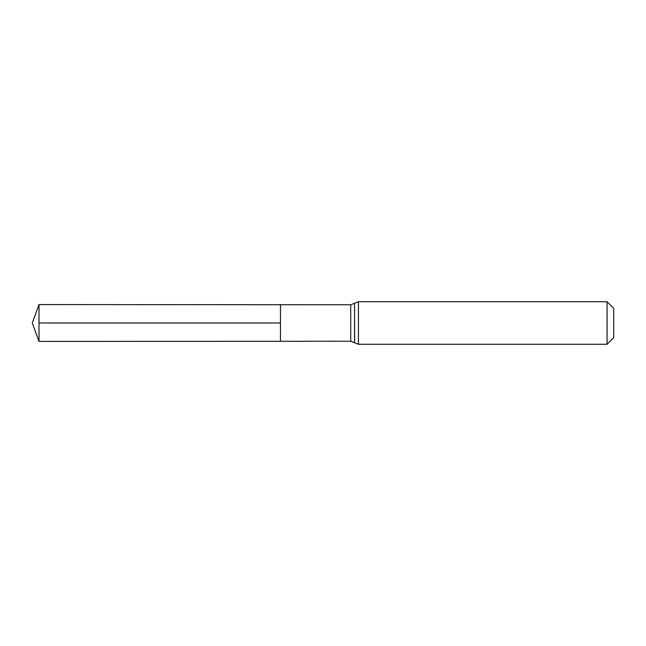 <?xml version="1.0" encoding="UTF-8"?>
<svg xmlns="http://www.w3.org/2000/svg" width="646" height="646" viewBox="0 0 646 646"><rect width="100%" height="100%" fill="white"/><g stroke="black" fill="none" stroke-linecap="round" stroke-linejoin="round"><path stroke-width="0.97" d="M350.73 341.241L354.565 342.735L354.565 303.265L350.73 304.759L350.73 341.241L280.461 341.282L280.461 304.718L280.461 341.282L39.01 341.435L39.01 323L280.461 323M607.07 301.73L607.07 344.27L613.7 337.64L613.7 308.36L607.07 301.73L358.449 301.73L358.449 344.27L354.622 342.776L354.565 303.265M350.73 304.759L39.01 304.565L39.01 323M358.449 301.73L354.622 303.224M607.07 344.27L358.449 344.27M39.01 304.565L32.3 323L39.01 341.435"/></g></svg>
